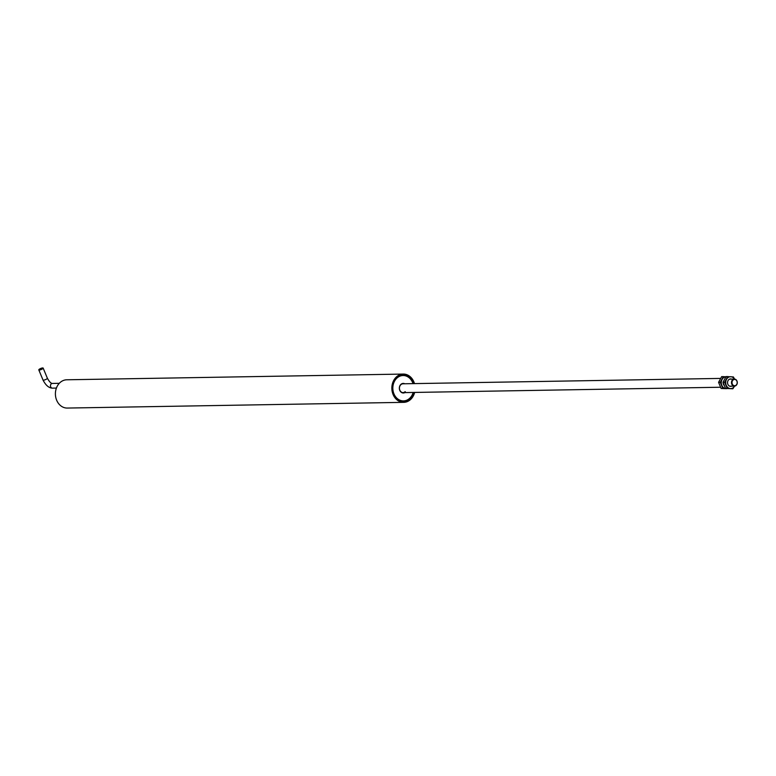 <?xml version="1.0" encoding="UTF-8"?>
<svg xmlns="http://www.w3.org/2000/svg" width="776" height="776" viewBox="0 0 776 776"><rect width="100%" height="100%" fill="white"/><g stroke="black" fill="none" stroke-linecap="round" stroke-linejoin="round"><path stroke-width="1.16" d="M414.646 392.433A14.143 11.65 -91 0 1 403.743 402.346A14.143 11.65 -91 0 1 393.102 394.518A14.143 11.65 -91 0 1 403.258 374.071A14.143 11.65 -91 0 1 413.889 381.899A14.143 11.65 -91 0 1 414.491 383.606M403.258 374.071L66.814 379.784A14.143 11.65 89 0 0 56.658 400.232A14.143 11.65 89 0 0 67.299 408.06L403.743 402.346M414.238 392.433A13.667 11.262 -91 0 1 403.733 401.871A13.667 11.262 -91 0 1 393.451 394.305A13.667 11.262 -91 0 1 403.268 374.536A13.667 11.262 -91 0 1 413.55 382.112A13.667 11.262 -91 0 1 414.083 383.616M413.453 392.452A13.629 11.233 -91 0 1 411.27 397.176A13.629 11.233 -91 0 1 402.986 401.852A13.667 11.262 89 0 0 403.074 401.852M405.053 391.725A4.413 3.637 -91 0 1 403.025 392.627M735.124 386.002A3.521 2.91 -91 0 1 734.445 386.118A3.521 2.91 -91 0 1 731.574 383.46A3.521 2.91 -91 0 1 733.65 379.173A3.521 2.91 -91 0 1 734.329 379.066A3.521 2.91 -91 0 1 737.2 381.714A3.521 2.91 -91 0 1 735.124 386.002M733.941 379.532A3.152 2.59 -91 0 1 737.113 381.811A3.152 2.59 -91 0 1 735.26 385.633A3.152 2.59 -91 0 1 732.088 383.363A3.152 2.59 -91 0 1 733.941 379.532M413.162 392.452A12.688 10.457 -91 0 1 411.212 396.546A12.688 10.457 -91 0 1 396.468 397.778A12.688 10.457 -91 0 1 395.353 379.881A12.688 10.457 -91 0 1 413.016 383.635M404.742 383.771A4.792 3.948 89 0 0 400.29 385.061A4.792 3.948 89 0 0 400.125 391.046A4.792 3.948 89 0 0 404.897 392.598M720.448 378.416L402.996 383.8A4.413 3.637 89 0 0 400.319 385.313A4.413 3.637 89 0 0 399.785 390.066A4.413 3.637 89 0 0 403.151 392.627A4.413 3.637 89 0 0 405.295 391.725M402.424 374.595A13.629 11.233 -91 0 1 402.521 374.595A13.629 11.233 -91 0 1 413.307 383.625M403.093 392.627A4.413 3.637 89 0 0 405.188 391.725M42.709 367.94A2.357 0.582 157.4 0 1 43.155 368.086A2.357 0.582 157.4 0 1 41.788 369.26A2.357 0.582 157.4 0 1 39.246 370.045A2.357 0.582 157.4 0 1 38.8 369.9A2.357 0.582 157.4 0 1 40.168 368.726A2.357 0.582 157.4 0 1 42.709 367.94M723.882 385.139A3.715 3.055 -91 0 1 723.465 384.382A3.715 3.055 -91 0 1 723.135 382.878M727.19 388.553A5.936 4.889 -91 0 1 725.929 388.66L721.137 388.475L718.576 382.345L721.67 376.622L726.462 376.796M718.576 382.345L720.254 382.316L723.339 376.593M721.137 388.475L722.805 388.446L720.254 382.316M725.89 376.796A5.936 4.889 -91 0 0 722.097 379.454A5.936 4.889 -91 0 0 721.825 385.381A5.936 4.889 -91 0 0 725.929 388.66L722.805 388.446M730.526 378.94A3.715 3.055 -91 0 1 731.477 379.115A3.715 3.055 -91 0 0 730.536 378.94A3.715 3.055 -91 0 0 727.869 384.314A3.715 3.055 -91 0 0 730.662 386.361A3.715 3.055 -91 0 0 731.593 386.167M734.697 385.934L732.854 388.795L725.541 388.407L722.99 382.267L726.074 376.554L733.388 376.942L734.542 379.066M722.99 382.267L724.658 382.238L727.742 376.525M725.541 388.407L727.209 388.378L724.658 382.238M732.854 388.795L727.209 388.378M734.6 386.108A5.936 4.889 -91 0 1 730.332 388.582A5.936 4.889 -91 0 1 726.239 385.303A5.936 4.889 -91 0 1 726.501 379.377A5.936 4.889 -91 0 1 730.866 376.729A5.936 4.889 -91 0 1 734.484 379.066M731.613 386.167A3.715 3.055 -91 0 1 730.662 386.361M59.286 383.315L52.234 383.441A2.357 1.94 89 0 0 52.312 388.145L56.415 388.078M52.234 383.441C50.886 383.354 49.266 381.617 47.365 378.213A2.357 0.582 157.4 0 1 46.521 379.095A2.357 0.582 157.4 0 1 43.456 380.172A2.357 0.582 157.4 0 1 43.01 380.027C45.687 385.245 48.791 387.951 52.312 388.145M734.445 386.118L729.702 386.196M734.329 379.066L729.585 379.144M720.429 387.243L403.151 392.627M47.365 378.213L43.155 368.086M43.01 380.027L38.8 369.9"/></g></svg>

